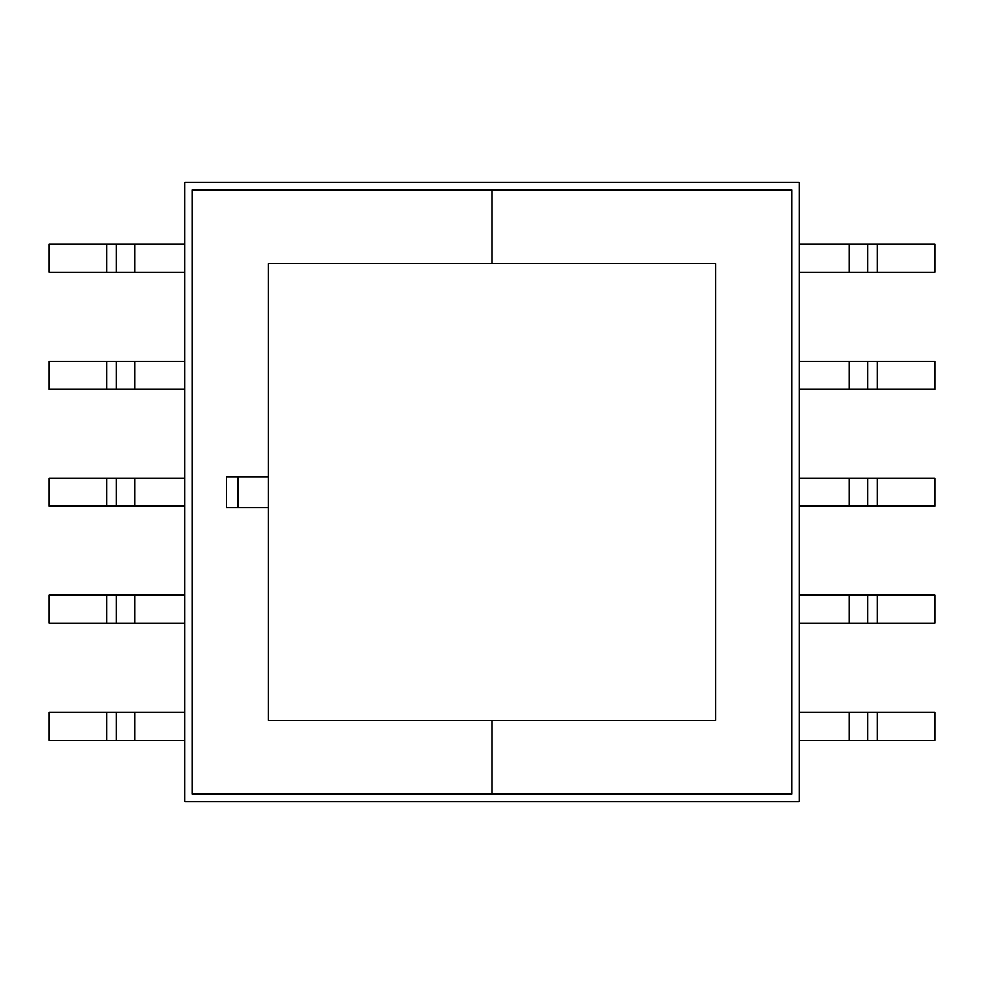 <?xml version="1.0" encoding="UTF-8"?>
<svg xmlns="http://www.w3.org/2000/svg" width="984" height="984" viewBox="0 0 984 984"><rect width="100%" height="100%" fill="white"/><g stroke="black" fill="none" stroke-linecap="round" stroke-linejoin="round"><path stroke-width="1.48" d="M184.808 506.071L49.2 506.071L116.321 506.071L116.321 478.396L184.808 478.396L134.882 478.396L134.882 506.071L184.808 506.071M106.862 478.396L116.321 478.396L106.862 478.396L106.862 506.071L106.862 478.396L49.2 478.396L106.862 478.396M184.808 623.229L49.2 623.229L106.862 623.229L106.862 595.086L184.808 595.086L134.882 595.086L134.882 623.229L184.808 623.229M49.2 595.086L106.862 595.086L49.2 595.086L49.2 623.229L49.2 595.086M184.808 740.386L49.2 740.386L49.2 712.244L184.808 712.244L134.882 712.244L134.882 740.386L184.808 740.386M184.808 272.211L49.2 272.211L49.2 244.081L184.808 244.081L134.882 244.081L134.882 272.211L184.808 272.211M184.808 389.369L49.2 389.369L49.2 361.239L184.808 361.239L134.882 361.239L134.882 389.369L184.808 389.369M49.2 478.396L49.2 506.071L49.2 478.396M237.857 477.006L268.288 477.006L237.857 477.006L237.857 507.449L268.288 507.449L237.857 507.449L237.857 477.006L226.32 477.006L226.32 507.449L237.857 507.449M799.192 506.071L934.8 506.071L934.8 478.396L799.192 478.396L849.118 478.396L849.118 506.071L799.192 506.071M799.192 623.229L934.8 623.229L934.8 595.086L799.192 595.086L849.118 595.086L849.118 623.229L799.192 623.229M799.192 740.386L934.8 740.386L877.138 740.386L877.138 712.244L799.192 712.244L849.118 712.244L849.118 740.386L799.192 740.386M934.8 712.244L877.138 712.244L934.8 712.244L934.8 740.386L934.8 712.244M934.8 244.081L799.192 244.081L849.118 244.081L849.118 272.211L799.192 272.211L934.8 272.211L877.138 272.211L877.138 244.081L934.8 244.081L934.8 272.211L934.8 244.081M934.8 361.239L799.192 361.239L849.118 361.239L849.118 389.369L799.192 389.369L934.8 389.369L877.138 389.369L877.138 361.239L934.8 361.239L934.8 389.369L934.8 361.239M877.138 361.239L877.138 389.369L867.679 389.369L867.679 361.239L877.138 361.239M877.138 244.081L877.138 272.211L867.679 272.211L867.679 244.081L877.138 244.081M877.138 712.244L877.138 740.386L867.679 740.386L867.679 712.244L877.138 712.244M934.8 623.229L877.138 623.229L877.138 595.086L934.8 595.086L934.8 623.229M877.138 595.086L877.138 623.229L867.679 623.229L867.679 595.086L877.138 595.086M877.138 478.396L877.138 506.071L867.679 506.071L867.679 478.396L934.8 478.396L934.8 506.071L877.138 506.071L877.138 478.396M106.862 389.369L106.862 361.239L49.2 361.239L49.2 389.369L116.321 389.369L116.321 361.239L106.862 361.239L106.862 389.369M106.862 272.211L106.862 244.081L49.2 244.081L49.2 272.211L116.321 272.211L116.321 244.081L106.862 244.081L106.862 272.211M49.2 712.244L49.2 740.386L106.862 740.386L106.862 712.244L49.2 712.244M106.862 740.386L116.321 740.386L116.321 712.244L106.862 712.244L106.862 740.386M106.862 623.229L116.321 623.229L116.321 595.086L106.862 595.086L106.862 623.229M134.882 740.386L134.882 712.244L116.321 712.244L116.321 740.386L134.882 740.386M134.882 623.229L134.882 595.086L116.321 595.086L116.321 623.229L134.882 623.229M134.882 506.071L134.882 478.396L116.321 478.396L116.321 506.071L134.882 506.071M134.882 389.369L134.882 361.239L116.321 361.239L116.321 389.369L134.882 389.369M134.882 272.211L134.882 244.081L116.321 244.081L116.321 272.211L134.882 272.211M867.679 272.211L867.679 244.081L849.118 244.081L849.118 272.211L867.679 272.211M867.679 389.369L867.679 361.239L849.118 361.239L849.118 389.369L867.679 389.369M867.679 506.071L867.679 478.396L849.118 478.396L849.118 506.071L867.679 506.071M867.679 623.229L867.679 595.086L849.118 595.086L849.118 623.229L867.679 623.229M867.679 740.386L867.679 712.244L849.118 712.244L849.118 740.386L867.679 740.386M237.845 477.006L226.32 477.006L226.32 507.449L237.845 507.449M192.188 794.113L492 794.113L492 720.325L492 794.113L492 720.325L492 794.113L791.812 794.113L791.812 189.875L192.188 189.875L192.188 794.113L791.812 794.113L791.812 189.875L192.188 189.875L192.188 794.113M492 263.687L492 189.875L492 263.687M799.192 182.495L184.808 182.495L799.192 182.495L799.192 801.493L184.808 801.493L184.808 182.507M184.808 182.495L184.808 801.493L799.192 801.493L799.192 182.507M268.288 720.325L268.288 263.687L268.288 720.325L715.7 720.325L715.7 263.687L715.7 720.325L268.288 720.325M715.7 263.687L268.288 263.687L715.7 263.687"/></g></svg>
